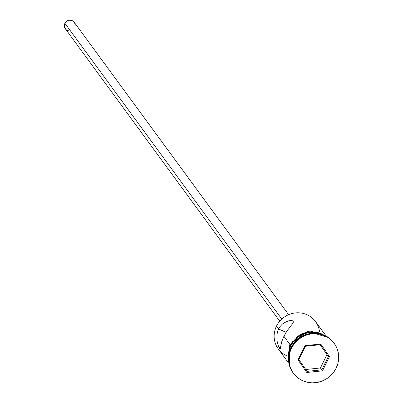 <?xml version="1.0" encoding="UTF-8"?>
<svg xmlns="http://www.w3.org/2000/svg" width="403" height="403" viewBox="0 0 403 403"><rect width="100%" height="100%" fill="white"/><g stroke="black" fill="none" stroke-linecap="round" stroke-linejoin="round"><path stroke-width="0.6" d="M325.221 334.802L315.524 321.584A23.107 22.11 143.7 0 0 276.493 326.133A23.107 22.11 -36.3 0 1 300.94 312.995A23.107 22.11 -36.3 0 1 319.534 332.012M288.629 314.678L74.207 22.246A5.501 5.264 143.7 0 0 64.913 23.329L281.778 319.09L64.913 23.329A5.501 5.264 143.7 0 0 65.336 28.749L279.758 321.181M280.669 346.661L280.382 348.57L280.14 348.978L279.717 348.64L278.317 345.739L277.037 340.873L276.891 334.984L277.496 331.926L278.609 329.024L286.085 332.364L278.609 329.024L280.206 326.425L282.171 324.264L286.583 321.468L290.719 320.541L292.271 320.707L293.188 321.267L293.339 322.158L292.795 323.347L287.042 330.913L283.908 336.243L281.768 341.628L280.14 348.978L278.317 345.739L277.037 340.873L276.891 334.984L277.496 331.926L278.609 329.024L276.493 326.133L278.609 329.024L280.206 326.425L282.171 324.264L284.332 322.622L288.765 320.783L290.719 320.541L292.613 320.833M291.042 347.759A25.308 24.215 -36.3 0 1 333.976 343.024A25.308 24.215 143.7 0 0 333.795 342.777A25.308 24.215 143.7 0 0 291.042 347.759L291.419 348.273A25.308 24.215 -36.3 0 1 334.173 343.291A25.308 24.215 -36.3 0 1 336.102 368.236L337.83 363.657L338.636 358.872L338.485 354.061L337.382 349.411L335.372 345.104L332.535 341.301L328.974 338.147L324.828 335.77L320.254 334.253L315.433 333.659L310.552 334.011L305.786 335.296L301.333 337.462L297.359 340.429L294.009 344.081L291.419 348.273L289.692 352.852L288.886 357.637L289.042 362.448L290.14 367.098L292.15 371.405L294.991 375.208L298.552 378.362L302.698 380.744L307.267 382.256L312.088 382.85L316.975 382.497L321.735 381.213L326.188 379.047L330.168 376.085L333.513 372.432L336.102 368.236A25.308 24.215 -36.3 0 1 293.354 373.218A25.308 24.215 -36.3 0 1 291.419 348.273L291.042 347.759A25.308 24.215 143.7 0 0 292.976 372.704A25.308 24.215 143.7 0 0 293.162 372.951A25.308 24.215 -36.3 0 1 291.042 347.759M292.271 320.707L293.188 321.267L293.339 322.158L292.795 323.347L287.042 330.913L283.908 336.243L289.807 344.293L283.908 336.243L281.768 341.628L280.775 345.965M308.083 333.941L304.744 334.923L300.673 336.898L297.041 339.608L293.989 342.938L292.281 345.527A23.107 22.11 -36.3 0 1 308.078 333.941M290.865 345.739L291.586 346.716L290.865 345.739A23.107 22.11 143.7 0 0 288.528 356.862L288.553 354.287L289.289 349.92L290.865 345.739A23.107 22.11 143.7 0 1 320.022 333.77L317.196 332.938L312.793 332.394L308.33 332.717L303.983 333.891L299.918 335.865L296.286 338.575L293.228 341.905L290.865 345.739M290.296 345.134L289.5 344.903L290.674 345.648A23.329 22.321 -36.3 0 1 321.639 334.203L317.252 332.727L312.809 332.183L308.305 332.505L303.917 333.689L299.812 335.684L296.145 338.419L293.057 341.784L290.674 345.648L289.5 344.903L290.296 345.134L292.679 341.265M306.764 372.478L298.024 359.899L305.021 345.673L320.763 344.031L329.503 356.61L322.501 370.836L306.764 372.478L322.501 370.836L329.503 356.61L328.349 356.509L320.098 344.736L328.349 356.509L321.796 369.833L320.435 367.974L326.989 354.65L320.435 367.974L321.796 369.833L307.056 371.37L298.87 359.587L305.429 346.268L320.163 344.726L328.349 356.509L321.796 369.833L322.501 370.836L321.796 369.833L307.056 371.37L306.764 372.478L307.056 371.37L298.87 359.587L298.024 359.899L306.764 372.478M288.477 358.715L288.336 354.282L289.077 349.869L290.674 345.648M323.413 334.822L321.085 333.608L316.874 332.213M312.431 331.664L307.927 331.991L303.54 333.175L299.429 335.17L295.767 337.905M287.959 353.769L288.508 360.413M280.14 348.978L279.717 348.64M286.996 355.869A23.107 22.11 -36.3 0 1 276.493 326.133A23.107 22.11 143.7 0 0 278.256 348.907L287.949 362.131M68.359 30.714L66.465 29.867M65.689 29.182L64.394 26.407L64.54 24.321L66.203 21.621L68.036 20.508L70.137 20.15L73.079 21.127L74.908 23.576L75.18 25.631M305.761 369.506L320.435 367.974L305.761 369.506M328.349 356.509L329.503 356.61L320.763 344.031L320.163 344.726L328.349 356.509M320.163 344.726L320.763 344.031L305.021 345.673L305.429 346.268L320.163 344.726M305.429 346.268L305.021 345.673L298.024 359.899L298.87 359.587L305.429 346.268M334.173 343.291L333.795 342.777M289.681 366.342L289.495 344.908L307.585 331.226L328.712 337.719M293.354 373.218L292.976 372.704"/></g></svg>
